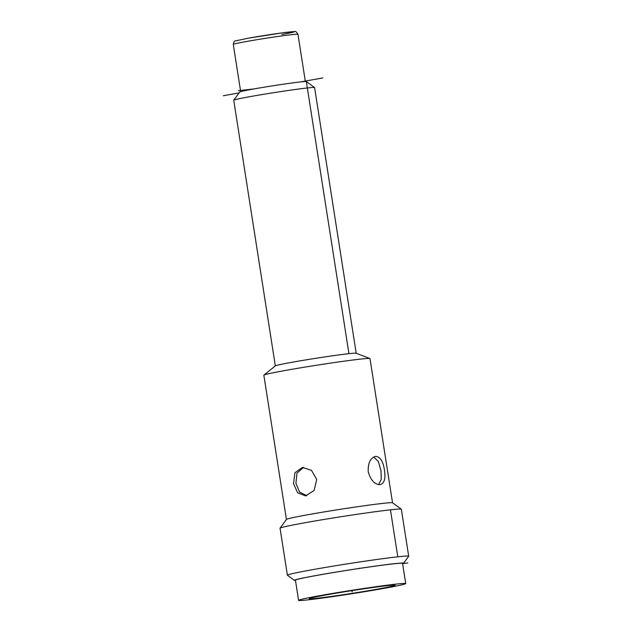 <?xml version="1.0" encoding="UTF-8"?>
<svg xmlns="http://www.w3.org/2000/svg" width="632" height="632" viewBox="0 0 632 632"><rect width="100%" height="100%" fill="white"/><g stroke="black" fill="none" stroke-linecap="round" stroke-linejoin="round"><path stroke-width="0.95" d="M295.476 580.484A55.245 1.738 171.1 0 1 294.449 580.358A55.245 1.738 171.1 0 1 331.689 572.805A55.245 1.738 171.1 0 1 393.776 563.752A55.245 1.738 -8.9 0 1 403.556 563.278A55.245 1.738 -8.9 0 1 402.616 563.704M294.449 580.358L287.442 575.254A61.383 1.928 171.1 0 1 287.402 575.199A61.383 1.928 171.1 0 1 329.73 566.707A61.383 1.928 171.1 0 1 397.797 556.808A61.383 1.928 -8.9 0 1 408.691 556.207A61.383 1.928 -8.9 0 1 408.675 556.271L403.556 563.278M373.702 457.039L378.347 461.51L380.962 470.532L381.27 479.277L378.623 484.618M306.797 495.693L299.631 492.107L295.91 483.354L297.016 473.084L303.581 467.372M316.719 479.467L314.088 490.487L305.588 495.899L297.664 492.81L293.501 483.614L294.962 472.712L302.444 467.419L311.513 470.374L316.719 479.467M397.797 556.808L390.442 509.827A61.383 1.928 171.1 0 0 323.284 519.583A61.383 1.928 171.1 0 0 280.063 528.154L286.454 519.401A53.712 1.691 171.1 0 1 324.271 511.896A53.712 1.691 171.1 0 1 383.039 503.364A53.712 1.691 -8.9 0 1 392.535 502.788L369.981 358.589A53.712 1.691 -8.9 0 0 369.886 358.51A53.712 1.691 -8.9 0 0 360.445 359.11A53.712 1.691 171.1 0 0 302.27 367.548A53.712 1.691 171.1 0 0 263.915 375.108A53.712 1.691 171.1 0 0 263.852 375.211L286.43 519.433M375.677 456.383C380.203 456.77 383.118 461.281 384.414 469.916C385.804 478.479 384.367 483.401 380.108 484.673C374.547 484.475 370.589 480.146 368.227 471.701C367.903 462.948 370.392 457.837 375.677 456.383L375.368 456.43M306.228 80.896L348.943 353.675A40.922 1.288 171.1 0 0 304.616 360.106A40.922 1.288 171.1 0 0 275.394 365.857L263.915 375.108M348.943 353.675A40.922 1.288 -8.9 0 1 356.132 353.217L369.886 358.51M275.339 365.904L233.737 100.235A40.922 1.288 -8.9 0 1 233.745 100.196A40.922 1.288 -8.9 0 1 262.557 94.476A40.922 1.288 -8.9 0 1 307.334 87.974A40.922 1.288 -8.9 0 1 314.57 87.54A40.922 1.288 -8.9 0 1 314.594 87.572L356.195 353.241M233.745 100.196L239.71 92.019A33.765 1.059 -8.9 0 1 263.481 87.303A33.765 1.059 -8.9 0 1 300.421 81.939A33.765 1.059 -8.9 0 1 306.394 81.575L314.57 87.54M280.063 528.154A61.383 1.928 171.1 0 0 280.047 528.226L287.402 575.199M390.442 509.827A61.383 1.928 -8.9 0 1 401.296 509.171A61.383 1.928 -8.9 0 1 401.336 509.226L408.691 556.207M295.428 580.152A54.226 1.706 -8.9 0 1 296.258 579.71A54.226 1.706 171.1 0 1 353.588 569.329A54.226 1.706 171.1 0 1 402.568 563.373L405.728 583.581A54.226 1.706 171.1 0 0 356.756 589.538A54.226 1.706 171.1 0 0 299.418 599.918A54.226 1.706 -8.9 0 0 298.588 600.361L295.428 580.152M405.728 583.581A54.226 1.706 171.1 0 1 404.899 584.023A54.226 1.706 -8.9 0 1 347.568 594.404A54.226 1.706 -8.9 0 1 298.588 600.361M327.589 594.68A43.482 1.367 171.1 0 0 309.206 598.694A43.482 1.367 171.1 0 0 332.377 596.292A43.482 1.367 171.1 0 0 376.727 589.261A43.482 1.367 171.1 0 0 395.118 585.24A43.482 1.367 171.1 0 0 371.94 587.649A43.482 1.367 171.1 0 0 327.589 594.68M223.309 95.732L239.062 92.912M300.421 81.939L322.81 77.934M253.985 88.938L238.375 90.66M351.945 590.62L352.158 591.971L351.945 590.62M407.727 562.914L402.616 563.681M359.474 568.231L358.407 568.595M281.912 34.468A29.672 0.932 171.1 0 0 289.195 32.019A29.672 0.932 171.1 0 0 248.384 38.165M247.128 41.388A32.738 1.027 171.1 0 0 233.279 44.414C233.729 41.965 234.464 40.796 235.475 40.898L248.321 38.173L282.504 32.84L294.52 31.6C295.334 30.952 296.479 31.845 297.964 34.286A32.738 1.027 171.1 0 0 280.513 36.095A32.738 1.027 171.1 0 0 247.128 41.388M240.673 91.64L233.279 44.414M305.359 81.512L297.964 34.286M392.535 502.788L401.296 509.171"/></g></svg>
